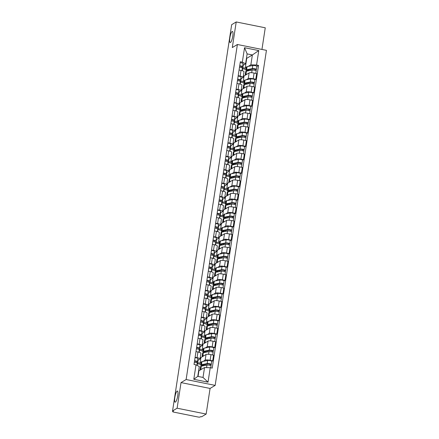 <?xml version="1.0" encoding="UTF-8"?>
<svg xmlns="http://www.w3.org/2000/svg" width="439" height="439" viewBox="0 0 439 439"><rect width="100%" height="100%" fill="white"/><g stroke="black" fill="none" stroke-linecap="round" stroke-linejoin="round"><path stroke-width="0.66" d="M230.48 42.49A5.674 1.284 101.4 0 1 230.201 42.556A5.674 1.284 101.4 0 1 229.948 37.304A5.674 1.284 101.4 0 1 232.16 31.487A5.674 1.284 101.4 0 1 232.44 31.427A5.674 1.284 101.4 0 1 232.686 36.678A5.674 1.284 101.4 0 1 230.48 42.49M175.446 402.108A5.674 1.284 101.4 0 1 175.172 402.168A5.674 1.284 101.4 0 1 174.92 396.916A5.674 1.284 101.4 0 1 177.131 391.105A5.674 1.284 101.4 0 1 177.411 391.039A5.674 1.284 101.4 0 1 177.658 396.291A5.674 1.284 101.4 0 1 175.446 402.108M261.951 49.442L265.26 27.8L236.215 21.95L231.666 24.683L172.56 410.942L177.109 408.21L206.154 414.059L210.078 388.444L215.17 385.382L266.44 50.348L237.389 44.498L186.125 379.532L181.027 382.594L177.109 408.21M206.154 414.059L201.611 416.792L200.76 416.622L200.052 417.05A1.772 0.351 -171.3 0 1 197.901 416.984L173.937 412.155A1.772 0.351 -171.3 0 1 172.642 411.612L172.736 410.981M236.215 21.95L232.297 47.566L237.389 44.498M172.785 410.986L172.703 411.541L173.41 411.113L172.56 410.942M203.12 361.379L205.172 360.15A4.083 0.807 8.7 0 1 210.116 360.298L212.701 360.82L213.568 355.151L210.983 354.63A4.083 0.807 -171.3 0 0 206.039 354.476L200.941 357.544L200.288 357.412M197.682 362.729L200.074 363.212L201.172 362.554M200.058 358.921L200.925 353.252A4.083 0.807 -171.3 0 0 197.94 352.001L197.073 357.675A4.083 0.807 8.7 0 1 200.058 358.921A4.083 0.807 8.7 0 1 199.921 359.091L197.967 360.265M197.073 357.675L195.114 357.28M200.886 364.425L197.528 363.744M211.735 361.401L212.701 360.82M197.94 352.001L195.981 351.606M205.172 347.973L207.219 346.739A4.083 0.807 8.7 0 1 212.169 346.892L214.753 347.414L215.62 341.74L213.036 341.218A4.083 0.807 -171.3 0 0 208.091 341.07L202.994 344.132L202.341 344M199.734 349.323L202.127 349.806L203.224 349.148M197.166 343.869L199.125 344.264A4.083 0.807 8.7 0 1 202.11 345.515A4.083 0.807 8.7 0 1 201.973 345.685L200.019 346.859M202.939 351.013L199.58 350.338M213.788 347.995L214.753 347.414M202.11 345.515L202.977 339.841A4.083 0.807 -171.3 0 0 199.992 338.595L198.033 338.2M207.224 334.562L209.271 333.333A4.083 0.807 8.7 0 1 214.221 333.486L216.8 334.002L217.673 328.334L215.088 327.812A4.083 0.807 -171.3 0 0 210.144 327.659L205.046 330.726L204.393 330.594M201.786 335.917L204.179 336.4L205.276 335.736M199.218 330.463L201.177 330.858A4.083 0.807 8.7 0 1 204.162 332.109A4.083 0.807 8.7 0 1 204.02 332.274L202.072 333.448M204.986 337.607L201.627 336.932M215.834 334.584L216.8 334.002M204.162 332.109L205.029 326.435A4.083 0.807 -171.3 0 0 202.044 325.184L200.085 324.789M209.277 321.156L211.324 319.927A4.083 0.807 8.7 0 1 216.273 320.075L218.852 320.596L219.725 314.922L217.14 314.406A4.083 0.807 -171.3 0 0 212.191 314.253L207.098 317.315L206.445 317.183M203.839 322.506L206.231 322.989L207.323 322.33M201.271 317.057L203.23 317.452A4.083 0.807 8.7 0 1 206.209 318.698A4.083 0.807 8.7 0 1 206.072 318.868L204.124 320.042M207.038 324.196L203.68 323.521M217.887 321.178L218.852 320.596M206.209 318.698L207.082 313.029A4.083 0.807 -171.3 0 0 204.097 311.778L202.138 311.383M211.329 307.75L213.376 306.515A4.083 0.807 8.7 0 1 218.326 306.669L220.905 307.19L221.772 301.516L219.193 300.995A4.083 0.807 -171.3 0 0 214.243 300.841L209.151 303.909L208.498 303.777M205.891 309.1L208.284 309.583L209.376 308.919M203.323 303.645L205.282 304.04A4.083 0.807 8.7 0 1 208.262 305.292A4.083 0.807 8.7 0 1 208.124 305.456L206.171 306.631M209.09 310.79L205.732 310.115M219.939 307.772L220.905 307.19M208.262 305.292L209.129 299.617A4.083 0.807 -171.3 0 0 206.149 298.366L204.19 297.977M213.381 294.339L215.428 293.109A4.083 0.807 8.7 0 1 220.373 293.257L222.957 293.779L223.824 288.11L221.245 287.589A4.083 0.807 -171.3 0 0 216.295 287.435L211.203 290.503L210.544 290.371M207.938 295.688L210.33 296.171L211.428 295.513M205.375 290.239L207.334 290.634A4.083 0.807 8.7 0 1 210.314 291.88A4.083 0.807 8.7 0 1 210.177 292.05L208.223 293.225M211.143 297.384L207.784 296.704M221.991 294.36L222.957 293.779M210.314 291.88L211.181 286.212A4.083 0.807 -171.3 0 0 208.201 284.96L206.242 284.565M215.434 280.933L217.481 279.698A4.083 0.807 8.7 0 1 222.425 279.852L225.009 280.373L225.876 274.699L223.297 274.177A4.083 0.807 -171.3 0 0 218.348 274.029L213.255 277.091L212.597 276.96M209.99 282.282L212.383 282.765L213.48 282.107M207.427 276.828L209.387 277.223A4.083 0.807 8.7 0 1 212.366 278.474A4.083 0.807 8.7 0 1 212.229 278.644L210.276 279.819M213.195 283.973L209.837 283.298M224.044 280.955L225.009 280.373M212.366 278.474L213.233 272.8A4.083 0.807 -171.3 0 0 210.254 271.554L208.295 271.159M217.481 267.521L219.533 266.292A4.083 0.807 8.7 0 1 224.477 266.446L227.062 266.961L227.929 261.293L225.344 260.771A4.083 0.807 -171.3 0 0 220.4 260.618L215.302 263.685L214.649 263.554M212.042 268.877L214.435 269.354L215.533 268.695M209.48 263.422L211.439 263.817A4.083 0.807 8.7 0 1 214.419 265.068A4.083 0.807 8.7 0 1 214.281 265.233L212.328 266.407M215.247 270.567L211.889 269.892M226.096 267.543L227.062 266.961M214.419 265.068L215.286 259.394A4.083 0.807 -171.3 0 0 212.306 258.143L210.347 257.748M219.533 254.115L221.585 252.88A4.083 0.807 8.7 0 1 226.529 253.034L229.114 253.555L229.981 247.881L227.397 247.36A4.083 0.807 -171.3 0 0 222.452 247.212L217.354 250.274L216.701 250.142M214.095 255.465L216.487 255.948L217.585 255.289M211.527 250.016L213.486 250.411A4.083 0.807 8.7 0 1 216.471 251.657A4.083 0.807 8.7 0 1 216.334 251.827L214.38 253.001M217.3 257.155L213.941 256.48M228.148 254.137L229.114 253.555M216.471 251.657L217.338 245.988A4.083 0.807 -171.3 0 0 214.358 244.737L212.399 244.342M221.585 240.709L223.638 239.474A4.083 0.807 8.7 0 1 228.582 239.628L231.166 240.149L232.033 234.475L229.449 233.954A4.083 0.807 -171.3 0 0 224.505 233.8L219.407 236.868L218.754 236.736M216.147 242.059L218.54 242.542L219.637 241.878M213.579 236.605L215.538 237A4.083 0.807 8.7 0 1 218.523 238.251A4.083 0.807 8.7 0 1 218.386 238.415L216.432 239.59M219.352 243.749L215.993 243.074M230.201 240.731L231.166 240.149M218.523 238.251L219.39 232.577A4.083 0.807 -171.3 0 0 216.411 231.326L214.451 230.936M223.638 227.298L225.684 226.069A4.083 0.807 8.7 0 1 230.634 226.217L233.219 226.738L234.086 221.064L231.501 220.548A4.083 0.807 -171.3 0 0 226.557 220.394L221.459 223.462L220.806 223.33M218.199 228.648L220.592 229.131L221.69 228.472M215.631 223.199L217.59 223.594A4.083 0.807 8.7 0 1 220.576 224.839A4.083 0.807 8.7 0 1 220.438 225.009L218.485 226.184M221.404 230.343L218.046 229.663M232.253 227.32L233.219 226.738M220.576 224.839L221.443 219.171A4.083 0.807 -171.3 0 0 218.457 217.92L216.498 217.524M225.69 213.892L227.737 212.657A4.083 0.807 8.7 0 1 232.686 212.811L235.271 213.332L236.138 207.658L233.553 207.137A4.083 0.807 -171.3 0 0 228.609 206.988L223.511 210.051L222.858 209.919M220.252 215.242L222.644 215.725L223.742 215.066M217.684 209.787L219.643 210.182A4.083 0.807 8.7 0 1 222.628 211.433A4.083 0.807 8.7 0 1 222.491 211.603L220.537 212.778M223.456 216.932L220.093 216.257M234.3 213.914L235.271 213.332M222.628 211.433L223.495 205.759A4.083 0.807 -171.3 0 0 220.51 204.514L218.551 204.119M227.742 200.48L229.789 199.251A4.083 0.807 8.7 0 1 234.739 199.405L237.318 199.921L238.19 194.252L235.606 193.731A4.083 0.807 -171.3 0 0 230.656 193.577L225.564 196.645L224.911 196.513M222.304 201.836L224.697 202.313L225.794 201.655M219.736 196.381L221.695 196.776A4.083 0.807 8.7 0 1 224.675 198.027A4.083 0.807 8.7 0 1 224.538 198.192L222.589 199.366M225.503 203.526L222.145 202.851M236.352 200.502L237.318 199.921M224.675 198.027L225.547 192.353A4.083 0.807 -171.3 0 0 222.562 191.102L220.603 190.707M229.795 187.074L231.841 185.84A4.083 0.807 8.7 0 1 236.791 185.993L239.37 186.515L240.237 180.841L237.658 180.319A4.083 0.807 -171.3 0 0 232.708 180.171L227.616 183.233L226.963 183.101M224.356 188.424L226.749 188.907L227.841 188.249M221.788 182.975L223.747 183.37A4.083 0.807 8.7 0 1 226.727 184.616A4.083 0.807 8.7 0 1 226.59 184.786L224.642 185.96M227.556 190.114L224.197 189.439M238.404 187.096L239.37 186.515M226.727 184.616L227.6 178.942A4.083 0.807 -171.3 0 0 224.614 177.696L222.655 177.301M231.847 173.668L233.894 172.434A4.083 0.807 8.7 0 1 238.838 172.587L241.423 173.109L242.29 167.435L239.71 166.913A4.083 0.807 -171.3 0 0 234.761 166.76L229.668 169.827L229.01 169.695M226.403 175.018L228.796 175.501L229.893 174.837M223.841 169.564L225.8 169.959A4.083 0.807 8.7 0 1 228.779 171.21A4.083 0.807 8.7 0 1 228.642 171.375L226.689 172.549M229.608 176.708L226.25 176.034M240.457 173.69L241.423 173.109M228.779 171.21L229.646 165.536A4.083 0.807 -171.3 0 0 226.667 164.285L224.708 163.89M233.899 160.257L235.946 159.028A4.083 0.807 8.7 0 1 240.89 159.176L243.475 159.697L244.342 154.023L241.763 153.507A4.083 0.807 -171.3 0 0 236.813 153.354L231.721 156.421L231.062 156.289M228.456 161.607L230.848 162.09L231.946 161.431M225.893 156.158L227.852 156.553A4.083 0.807 8.7 0 1 230.832 157.799A4.083 0.807 8.7 0 1 230.694 157.969L228.741 159.143M231.66 163.303L228.302 162.622M242.509 160.279L243.475 159.697M230.832 157.799L231.699 152.13A4.083 0.807 -171.3 0 0 228.719 150.879L226.76 150.484M235.952 146.851L237.998 145.616A4.083 0.807 8.7 0 1 242.943 145.77L245.527 146.291L246.394 140.617L243.81 140.096A4.083 0.807 -171.3 0 0 238.865 139.948L233.767 143.01L233.114 142.878M230.508 148.201L232.9 148.684L233.998 148.025M227.945 142.746L229.904 143.141A4.083 0.807 8.7 0 1 232.884 144.393A4.083 0.807 8.7 0 1 232.747 144.563L230.793 145.737M233.713 149.891L230.354 149.216M244.561 146.873L245.527 146.291M232.884 144.393L233.751 138.719A4.083 0.807 -171.3 0 0 230.771 137.473L228.812 137.078M237.998 133.44L240.051 132.21A4.083 0.807 8.7 0 1 244.995 132.364L247.58 132.88L248.447 127.211L245.862 126.69A4.083 0.807 -171.3 0 0 240.918 126.536L235.82 129.604L235.167 129.472M232.56 134.795L234.953 135.272L236.05 134.614M229.992 129.34L231.951 129.735A4.083 0.807 8.7 0 1 234.936 130.987A4.083 0.807 8.7 0 1 234.799 131.151L232.846 132.326M235.765 136.485L232.407 135.81M246.614 133.461L247.58 132.88M234.936 130.987L235.803 125.313A4.083 0.807 -171.3 0 0 232.824 124.061L230.865 123.666M240.051 120.034L242.103 118.799A4.083 0.807 8.7 0 1 247.047 118.953L249.632 119.474L250.499 113.8L247.914 113.278A4.083 0.807 -171.3 0 0 242.97 113.13L237.872 116.192L237.219 116.061M234.613 121.383L237.005 121.866L238.103 121.208M232.044 115.934L234.003 116.33A4.083 0.807 8.7 0 1 236.989 117.575A4.083 0.807 8.7 0 1 236.851 117.745L234.898 118.92M237.817 123.074L234.459 122.399M248.666 120.056L249.632 119.474M236.989 117.575L237.856 111.901A4.083 0.807 -171.3 0 0 234.876 110.655L232.917 110.26M242.103 106.628L244.155 105.393A4.083 0.807 8.7 0 1 249.1 105.547L251.684 106.068L252.551 100.394L249.967 99.872A4.083 0.807 -171.3 0 0 245.022 99.719L239.924 102.786L239.271 102.655M236.665 107.978L239.057 108.46L240.155 107.796M234.097 102.523L236.056 102.918A4.083 0.807 8.7 0 1 239.041 104.169A4.083 0.807 8.7 0 1 238.904 104.334L236.95 105.508M239.87 109.668L236.511 108.993M250.718 106.65L251.684 106.068M239.041 104.169L239.908 98.495A4.083 0.807 -171.3 0 0 236.923 97.244L234.964 96.849M244.155 93.216L246.202 91.987A4.083 0.807 8.7 0 1 251.152 92.135L253.737 92.656L254.604 86.982L252.019 86.467A4.083 0.807 -171.3 0 0 247.075 86.313L241.977 89.38L241.324 89.243M238.717 94.566L241.11 95.049L242.207 94.39M236.149 89.117L238.108 89.512A4.083 0.807 8.7 0 1 241.093 90.758A4.083 0.807 8.7 0 1 240.956 90.928L239.003 92.102M241.922 96.262L238.564 95.581M252.771 93.238L253.737 92.656M241.093 90.758L241.96 85.089A4.083 0.807 -171.3 0 0 238.975 83.838L237.016 83.443M246.208 79.81L248.254 78.576A4.083 0.807 8.7 0 1 253.204 78.729L255.783 79.25L256.656 73.576L254.071 73.055A4.083 0.807 -171.3 0 0 249.122 72.907L244.029 75.969L243.376 75.837M240.77 81.16L243.162 81.643L244.26 80.985M238.201 75.706L240.16 76.101A4.083 0.807 8.7 0 1 243.14 77.352A4.083 0.807 8.7 0 1 243.003 77.522L241.055 78.696M243.969 82.85L240.61 82.175M254.818 79.832L255.783 79.25M243.14 77.352L244.013 71.678A4.083 0.807 -171.3 0 0 241.027 70.432L239.068 70.037M243.162 81.643L244.029 75.969M241.11 95.049L241.977 89.38M239.057 108.46L239.924 102.786M237.005 121.866L237.872 116.192M234.953 135.272L235.82 129.604M232.9 148.684L233.767 143.01M230.848 162.09L231.721 156.421M228.796 175.501L229.668 169.827M226.749 188.907L227.616 183.233M224.697 202.313L225.564 196.645M222.644 215.725L223.511 210.051M220.592 229.131L221.459 223.462M218.54 242.542L219.407 236.868M216.487 255.948L217.354 250.274M214.435 269.354L215.302 263.685M212.383 282.765L213.255 277.091M210.33 296.171L211.203 290.503M208.284 309.583L209.151 303.909M206.231 322.989L207.098 317.315M204.179 336.4L205.046 330.726M202.127 349.806L202.994 344.132M200.074 363.212L200.941 357.544M204.536 367.553L210.232 367.728L208.026 382.171L193.797 379.301L196.008 364.864L199.284 366.499L197.769 376.382L203.021 377.436L204.536 367.553L198.609 370.895M198.049 376.437L198.889 370.95M242.822 67.754L245.214 68.232L246.723 58.349L252.37 54.957L247.119 53.898L245.604 63.781L242.328 62.151L240.336 61.745L194.016 364.463L196.008 364.864M242.328 62.151L244.539 47.708L258.763 50.573L256.557 65.016L250.856 64.84L252.37 54.957L258.763 50.573M210.232 367.728L212.224 368.129L258.544 65.416L256.557 65.016M215.17 385.382L186.125 379.532M210.078 388.444L181.027 382.594M246.723 58.349L246.444 58.294M245.214 68.232L246.306 67.573M248.26 66.399L250.856 64.84M245.604 63.781L243.107 65.285M256.87 66.421L258.544 65.416M246.021 69.444L242.663 68.769M208.026 382.171L203.021 377.436M193.797 379.301L197.769 376.382M247.119 53.898L244.539 47.708M196.343 362.592L196.326 361.451L194.537 361.039A4.17 0.823 8.7 0 0 195.092 361.061M197.259 364.183A5.323 1.054 -171.3 0 0 197.501 363.931A5.323 1.054 -171.3 0 0 197.501 363.898L197.468 361.621A2.217 0.439 -171.3 0 0 194.581 360.776M197.962 360.869A5.323 1.054 -171.3 0 0 197.973 360.836A5.323 1.054 -171.3 0 0 197.973 360.803L197.945 358.526A2.217 0.439 -171.3 0 0 195.053 357.681M197.265 365.424A5.323 1.054 -171.3 0 0 197.276 365.391A5.323 1.054 -171.3 0 0 197.276 365.358L197.248 363.08A2.217 0.439 -171.3 0 0 194.356 362.235M200.354 370.066A5.323 1.054 8.7 0 1 200.085 369.654L200.557 366.565A5.323 1.054 8.7 0 1 201.276 366.164L206.967 365.039A2.217 0.439 8.7 0 1 209.463 365.204A2.217 0.439 8.7 0 1 211.049 365.874L210.747 367.833M200.085 369.654A5.323 1.054 8.7 0 1 200.804 369.259L202.143 368.99M202.664 365.89A4.17 0.823 8.7 0 1 201.918 365.275A4.17 0.823 8.7 0 1 202.483 364.963L208.174 363.838L210.133 364.238L209.941 365.314M204.832 365.462L205.183 364.43M202.884 364.886L202.73 365.874M202.533 365.917L201.808 365.917A5.323 1.054 8.7 0 1 200.782 365.1A5.323 1.054 8.7 0 1 201.501 364.705L207.186 363.574A2.217 0.439 8.7 0 1 209.688 363.744A2.217 0.439 8.7 0 1 211.274 364.414A2.217 0.439 8.7 0 1 211.197 364.507L211.005 365.764M200.782 365.1L201.254 362.005A5.323 1.054 8.7 0 1 201.973 361.61L207.663 360.485A2.217 0.439 8.7 0 1 210.16 360.649A2.217 0.439 8.7 0 1 211.746 361.319L211.274 364.414M202.823 365.275L204.278 365.566M210.111 364.189L211.197 364.507M198.395 349.181L198.379 348.045L196.59 347.628A4.17 0.823 8.7 0 0 197.144 347.655M199.311 350.772A5.323 1.054 -171.3 0 0 199.547 350.525A5.323 1.054 -171.3 0 0 199.553 350.487L199.52 348.209A2.217 0.439 -171.3 0 0 196.634 347.37M200.014 347.463A5.323 1.054 -171.3 0 0 200.025 347.43A5.323 1.054 -171.3 0 0 200.025 347.392L199.992 345.114A2.217 0.439 -171.3 0 0 197.106 344.275M199.317 352.018A5.323 1.054 -171.3 0 0 199.328 351.985A5.323 1.054 -171.3 0 0 199.328 351.952L199.295 349.674A2.217 0.439 -171.3 0 0 196.409 348.829M200.447 335.775L200.431 334.633L198.642 334.222M199.196 334.244A4.17 0.823 8.7 0 1 198.642 334.233M201.364 337.366A5.323 1.054 -171.3 0 0 201.6 337.114A5.323 1.054 -171.3 0 0 201.605 337.081L201.572 334.803A2.217 0.439 -171.3 0 0 198.686 333.958M202.066 334.057A5.323 1.054 -171.3 0 0 202.077 334.019A5.323 1.054 -171.3 0 0 202.077 333.986L202.044 331.708A2.217 0.439 -171.3 0 0 199.158 330.863M201.369 338.612A5.323 1.054 -171.3 0 0 201.38 338.579A5.323 1.054 -171.3 0 0 201.38 338.54L201.347 336.263A2.217 0.439 -171.3 0 0 198.461 335.418M202.406 356.66A5.323 1.054 8.7 0 1 202.138 356.248L202.609 353.154A5.323 1.054 8.7 0 1 203.328 352.753L209.019 351.628A2.217 0.439 8.7 0 1 211.516 351.793A2.217 0.439 8.7 0 1 213.102 352.468L212.717 354.975M202.138 356.248A5.323 1.054 8.7 0 1 202.856 355.848L204.195 355.585M204.717 352.479A4.17 0.823 8.7 0 1 203.97 351.869A4.17 0.823 8.7 0 1 204.536 351.557L210.226 350.432L212.185 350.832L211.993 351.902M206.884 352.051L207.235 351.019M204.936 351.474L204.783 352.468M204.585 352.506L203.861 352.506A5.323 1.054 8.7 0 1 202.834 351.694A5.323 1.054 8.7 0 1 203.553 351.293L209.238 350.168A2.217 0.439 8.7 0 1 211.741 350.333A2.217 0.439 8.7 0 1 213.327 351.008A2.217 0.439 8.7 0 1 213.25 351.096L213.058 352.358M202.834 351.694L203.306 348.599A5.323 1.054 8.7 0 1 204.025 348.198L209.716 347.073A2.217 0.439 8.7 0 1 212.213 347.238A2.217 0.439 8.7 0 1 213.798 347.913L213.327 351.008M204.876 351.869L206.33 352.16M212.163 350.777L213.25 351.096M204.459 343.254A5.323 1.054 8.7 0 1 204.19 342.843L204.662 339.748A5.323 1.054 8.7 0 1 205.381 339.347L211.066 338.222A2.217 0.439 8.7 0 1 213.568 338.387A2.217 0.439 8.7 0 1 215.154 339.056L214.77 341.569M204.19 342.843A5.323 1.054 8.7 0 1 204.909 342.442L206.248 342.179M206.769 339.073A4.17 0.823 8.7 0 1 206.023 338.458A4.17 0.823 8.7 0 1 206.588 338.145L212.278 337.02L214.237 337.421L214.04 338.496M208.937 338.645L209.288 337.613M206.988 338.068L206.835 339.062M206.637 339.1L205.913 339.1A5.323 1.054 8.7 0 1 204.887 338.288A5.323 1.054 8.7 0 1 205.606 337.887L211.291 336.762A2.217 0.439 8.7 0 1 213.788 336.927A2.217 0.439 8.7 0 1 215.373 337.596A2.217 0.439 8.7 0 1 215.302 337.69L215.11 338.952M204.887 338.288L205.359 335.193A5.323 1.054 8.7 0 1 206.078 334.792L211.763 333.667A2.217 0.439 8.7 0 1 214.265 333.832A2.217 0.439 8.7 0 1 215.851 334.502L215.373 337.596M206.928 338.458L208.382 338.754M214.216 337.371L215.302 337.69M202.5 322.369L202.483 321.227L200.694 320.816A4.17 0.823 8.7 0 0 201.249 320.838M203.416 323.955A5.323 1.054 -171.3 0 0 203.652 323.708A5.323 1.054 -171.3 0 0 203.658 323.675L203.625 321.392A2.217 0.439 -171.3 0 0 200.733 320.552M204.119 320.646A5.323 1.054 -171.3 0 0 204.124 320.613A5.323 1.054 -171.3 0 0 204.13 320.58L204.097 318.302A2.217 0.439 -171.3 0 0 201.21 317.457M203.422 325.2A5.323 1.054 -171.3 0 0 203.427 325.167A5.323 1.054 -171.3 0 0 203.433 325.134L203.4 322.857A2.217 0.439 -171.3 0 0 200.513 322.012M204.552 308.957L204.536 307.821L202.747 307.404A4.17 0.823 8.7 0 0 203.295 307.426M205.468 310.549A5.323 1.054 -171.3 0 0 205.704 310.296A5.323 1.054 -171.3 0 0 205.71 310.263L205.677 307.986A2.217 0.439 -171.3 0 0 202.785 307.141M206.171 307.24A5.323 1.054 -171.3 0 0 206.176 307.207A5.323 1.054 -171.3 0 0 206.182 307.168L206.149 304.891A2.217 0.439 -171.3 0 0 203.262 304.051M205.474 311.794A5.323 1.054 -171.3 0 0 205.479 311.761A5.323 1.054 -171.3 0 0 205.485 311.723L205.452 309.446A2.217 0.439 -171.3 0 0 202.566 308.606M206.604 295.551L206.588 294.41L204.799 293.998A4.17 0.823 8.7 0 0 205.348 294.02M207.521 297.143A5.323 1.054 -171.3 0 0 207.757 296.89A5.323 1.054 -171.3 0 0 207.757 296.857L207.729 294.58A2.217 0.439 -171.3 0 0 204.837 293.735M208.223 293.828A5.323 1.054 -171.3 0 0 208.229 293.795A5.323 1.054 -171.3 0 0 208.234 293.762L208.201 291.485A2.217 0.439 -171.3 0 0 205.315 290.64M207.526 298.383A5.323 1.054 -171.3 0 0 207.532 298.35A5.323 1.054 -171.3 0 0 207.537 298.317L207.504 296.04A2.217 0.439 -171.3 0 0 204.618 295.195M206.511 329.843A5.323 1.054 8.7 0 1 206.237 329.431L206.714 326.336A5.323 1.054 8.7 0 1 207.433 325.941L213.118 324.811A2.217 0.439 8.7 0 1 215.62 324.981A2.217 0.439 8.7 0 1 217.206 325.65L216.822 328.158M206.237 329.431A5.323 1.054 8.7 0 1 206.956 329.03L208.3 328.767M208.821 325.661A4.17 0.823 8.7 0 1 208.075 325.052A4.17 0.823 8.7 0 1 208.64 324.739L214.325 323.614L216.29 324.015L216.092 325.09M210.989 325.233L211.34 324.201M209.041 324.657L208.887 325.65M208.69 325.689L207.965 325.694A5.323 1.054 8.7 0 1 206.934 324.876A5.323 1.054 8.7 0 1 207.658 324.476L213.343 323.351A2.217 0.439 8.7 0 1 215.84 323.516A2.217 0.439 8.7 0 1 217.426 324.191A2.217 0.439 8.7 0 1 217.354 324.278L217.162 325.54M206.934 324.876L207.411 321.782A5.323 1.054 8.7 0 1 208.13 321.381L213.815 320.256A2.217 0.439 8.7 0 1 216.317 320.421A2.217 0.439 8.7 0 1 217.903 321.096L217.426 324.191M208.98 325.052L210.435 325.343M216.268 323.96L217.354 324.278M208.563 316.437A5.323 1.054 8.7 0 1 208.289 316.025L208.766 312.93A5.323 1.054 8.7 0 1 209.485 312.53L215.17 311.405A2.217 0.439 8.7 0 1 217.673 311.569A2.217 0.439 8.7 0 1 219.259 312.244L218.874 314.752M208.289 316.025A5.323 1.054 8.7 0 1 209.008 315.625L210.352 315.361M210.874 312.255A4.17 0.823 8.7 0 1 210.127 311.641A4.17 0.823 8.7 0 1 210.693 311.328L216.378 310.203L218.342 310.609L218.145 311.679M213.041 311.827L213.392 310.796M211.093 311.251L210.939 312.244M210.742 312.283L210.018 312.283A5.323 1.054 8.7 0 1 208.986 311.471A5.323 1.054 8.7 0 1 209.705 311.07L215.395 309.945A2.217 0.439 8.7 0 1 217.892 310.11A2.217 0.439 8.7 0 1 219.478 310.779A2.217 0.439 8.7 0 1 219.407 310.872L219.209 312.134M208.986 311.471L209.463 308.376A5.323 1.054 8.7 0 1 210.182 307.975L215.867 306.85A2.217 0.439 8.7 0 1 218.37 307.015A2.217 0.439 8.7 0 1 219.955 307.684L219.478 310.779M211.033 311.641L212.487 311.937M218.32 310.554L219.407 310.872M210.616 303.025A5.323 1.054 8.7 0 1 210.341 302.614L210.819 299.524A5.323 1.054 8.7 0 1 211.538 299.124L217.223 297.999A2.217 0.439 8.7 0 1 219.719 298.163A2.217 0.439 8.7 0 1 221.305 298.833L220.921 301.346M210.341 302.614A5.323 1.054 8.7 0 1 211.06 302.219L212.405 301.95M212.926 298.849A4.17 0.823 8.7 0 1 212.18 298.235A4.17 0.823 8.7 0 1 212.745 297.922L218.43 296.797L220.389 297.198L220.197 298.273M215.094 298.416L215.445 297.39M213.14 297.845L212.992 298.833M212.789 298.871L212.07 298.877A5.323 1.054 8.7 0 1 211.038 298.059A5.323 1.054 8.7 0 1 211.757 297.664L217.448 296.534A2.217 0.439 8.7 0 1 219.944 296.704A2.217 0.439 8.7 0 1 221.53 297.373A2.217 0.439 8.7 0 1 221.459 297.466L221.261 298.723M211.038 298.059L211.516 294.964A5.323 1.054 8.7 0 1 212.235 294.569L217.92 293.444A2.217 0.439 8.7 0 1 220.416 293.609A2.217 0.439 8.7 0 1 222.002 294.278L221.53 297.373M213.085 298.235L214.539 298.525M220.373 297.148L221.459 297.466M208.657 282.14L208.64 281.004L206.851 280.587M207.4 280.614A4.17 0.823 8.7 0 1 206.851 280.598M209.573 283.731A5.323 1.054 -171.3 0 0 209.809 283.484A5.323 1.054 -171.3 0 0 209.809 283.446L209.782 281.169A2.217 0.439 -171.3 0 0 206.89 280.329M210.276 280.422A5.323 1.054 -171.3 0 0 210.281 280.389A5.323 1.054 -171.3 0 0 210.286 280.351L210.254 278.074A2.217 0.439 -171.3 0 0 207.362 277.234M209.579 284.977A5.323 1.054 -171.3 0 0 209.584 284.944A5.323 1.054 -171.3 0 0 209.59 284.911L209.557 282.634A2.217 0.439 -171.3 0 0 206.665 281.789M212.668 289.619A5.323 1.054 8.7 0 1 212.394 289.208L212.866 286.113A5.323 1.054 8.7 0 1 213.584 285.712L219.275 284.587A2.217 0.439 8.7 0 1 221.772 284.752A2.217 0.439 8.7 0 1 223.358 285.427L222.974 287.935M212.394 289.208A5.323 1.054 8.7 0 1 213.113 288.807L214.451 288.544M214.978 285.438A4.17 0.823 8.7 0 1 214.232 284.829A4.17 0.823 8.7 0 1 214.797 284.516L220.482 283.391L222.441 283.792L222.249 284.862M217.146 285.01L217.497 283.978M215.192 284.434L215.044 285.427M214.841 285.465L214.122 285.465A5.323 1.054 8.7 0 1 213.091 284.653A5.323 1.054 8.7 0 1 213.809 284.252L219.5 283.128A2.217 0.439 8.7 0 1 221.997 283.292A2.217 0.439 8.7 0 1 223.583 283.967A2.217 0.439 8.7 0 1 223.506 284.055L223.314 285.317M213.091 284.653L213.563 281.558A5.323 1.054 8.7 0 1 214.281 281.158L219.972 280.033A2.217 0.439 8.7 0 1 222.469 280.197A2.217 0.439 8.7 0 1 224.055 280.872L223.583 283.967M215.132 284.829L216.592 285.12M222.419 283.737L223.506 284.055M210.709 268.734L210.693 267.592L208.904 267.181A4.17 0.823 8.7 0 0 209.452 267.203M211.625 270.325A5.323 1.054 -171.3 0 0 211.861 270.073A5.323 1.054 -171.3 0 0 211.861 270.04L211.834 267.763A2.217 0.439 -171.3 0 0 208.942 266.917M212.328 267.016A5.323 1.054 -171.3 0 0 212.333 266.978A5.323 1.054 -171.3 0 0 212.333 266.945L212.306 264.668A2.217 0.439 -171.3 0 0 209.414 263.823M211.631 271.571A5.323 1.054 -171.3 0 0 211.636 271.532A5.323 1.054 -171.3 0 0 211.636 271.5L211.609 269.222A2.217 0.439 -171.3 0 0 208.717 268.377M214.72 276.208A5.323 1.054 8.7 0 1 214.446 275.802L214.918 272.707A5.323 1.054 8.7 0 1 215.637 272.306L221.327 271.181A2.217 0.439 8.7 0 1 223.824 271.346A2.217 0.439 8.7 0 1 225.41 272.015L225.026 274.529M214.446 275.802A5.323 1.054 8.7 0 1 215.165 275.401L216.504 275.132M217.025 272.032A4.17 0.823 8.7 0 1 216.284 271.417A4.17 0.823 8.7 0 1 216.844 271.104L222.535 269.98L224.494 270.38L224.302 271.456M219.198 271.604L219.549 270.572M217.245 271.028L217.096 272.015M216.893 272.059L216.169 272.059A5.323 1.054 8.7 0 1 215.143 271.242A5.323 1.054 8.7 0 1 215.862 270.847L221.552 269.722A2.217 0.439 8.7 0 1 224.049 269.886A2.217 0.439 8.7 0 1 225.635 270.556A2.217 0.439 8.7 0 1 225.558 270.649L225.366 271.911M215.143 271.242L215.615 268.152A5.323 1.054 8.7 0 1 216.334 267.752L222.024 266.627A2.217 0.439 8.7 0 1 224.521 266.791A2.217 0.439 8.7 0 1 226.107 267.461L225.635 270.556M217.184 271.417L218.644 271.714M224.472 270.331L225.558 270.649M212.756 255.328L212.745 254.186L210.956 253.775M211.505 253.797A4.17 0.823 8.7 0 1 210.95 253.78M213.672 256.914A5.323 1.054 -171.3 0 0 213.914 256.667A5.323 1.054 -171.3 0 0 213.914 256.634L213.881 254.351A2.217 0.439 -171.3 0 0 210.994 253.512M214.375 253.605A5.323 1.054 -171.3 0 0 214.386 253.572A5.323 1.054 -171.3 0 0 214.386 253.539L214.358 251.262A2.217 0.439 -171.3 0 0 211.466 250.417M213.678 258.159A5.323 1.054 -171.3 0 0 213.689 258.127A5.323 1.054 -171.3 0 0 213.689 258.094L213.661 255.816A2.217 0.439 -171.3 0 0 210.769 254.971M216.767 262.802A5.323 1.054 8.7 0 1 216.498 262.39L216.97 259.295A5.323 1.054 8.7 0 1 217.689 258.9L223.38 257.77A2.217 0.439 8.7 0 1 225.876 257.94A2.217 0.439 8.7 0 1 227.462 258.609L227.078 261.117M216.498 262.39A5.323 1.054 8.7 0 1 217.217 261.99L218.556 261.726M219.077 258.62A4.17 0.823 8.7 0 1 218.337 258.011A4.17 0.823 8.7 0 1 218.896 257.698L224.587 256.574L226.546 256.974L226.354 258.05M221.251 258.192L221.596 257.161M219.297 257.616L219.143 258.609M218.946 258.648L218.221 258.653A5.323 1.054 8.7 0 1 217.195 257.836A5.323 1.054 8.7 0 1 217.914 257.435L223.605 256.31A2.217 0.439 8.7 0 1 226.101 256.475A2.217 0.439 8.7 0 1 227.687 257.15A2.217 0.439 8.7 0 1 227.611 257.238L227.418 258.5M217.195 257.836L217.667 254.741A5.323 1.054 8.7 0 1 218.386 254.34L224.077 253.215A2.217 0.439 8.7 0 1 226.573 253.38A2.217 0.439 8.7 0 1 228.159 254.055L227.687 257.15M219.237 258.011L220.696 258.302M226.524 256.919L227.611 257.238M214.808 241.916L214.797 240.781L213.008 240.363M213.557 240.385A4.17 0.823 8.7 0 1 213.003 240.374M215.725 243.508A5.323 1.054 -171.3 0 0 215.966 243.255A5.323 1.054 -171.3 0 0 215.966 243.222L215.933 240.945A2.217 0.439 -171.3 0 0 213.047 240.1M216.427 240.199A5.323 1.054 -171.3 0 0 216.438 240.166A5.323 1.054 -171.3 0 0 216.438 240.128L216.411 237.85A2.217 0.439 -171.3 0 0 213.519 237.011M215.73 244.753A5.323 1.054 -171.3 0 0 215.741 244.721A5.323 1.054 -171.3 0 0 215.741 244.682L215.714 242.405A2.217 0.439 -171.3 0 0 212.822 241.565M218.82 249.396A5.323 1.054 8.7 0 1 218.551 248.984L219.023 245.889A5.323 1.054 8.7 0 1 219.741 245.489L225.432 244.364A2.217 0.439 8.7 0 1 227.929 244.528A2.217 0.439 8.7 0 1 229.515 245.203L229.131 247.711M218.551 248.984A5.323 1.054 8.7 0 1 219.27 248.584L220.608 248.32M221.13 245.214A4.17 0.823 8.7 0 1 220.389 244.6A4.17 0.823 8.7 0 1 220.949 244.287L226.639 243.162L228.598 243.568L228.406 244.638M223.297 244.786L223.649 243.755M221.349 244.21L221.196 245.203M220.998 245.242L220.274 245.242A5.323 1.054 8.7 0 1 219.248 244.43A5.323 1.054 8.7 0 1 219.966 244.029L225.651 242.904A2.217 0.439 8.7 0 1 228.154 243.069A2.217 0.439 8.7 0 1 229.74 243.738A2.217 0.439 8.7 0 1 229.663 243.832L229.471 245.094M219.248 244.43L219.719 241.335A5.323 1.054 8.7 0 1 220.438 240.934L226.129 239.809A2.217 0.439 8.7 0 1 228.626 239.974A2.217 0.439 8.7 0 1 230.212 240.643L229.74 243.738M221.289 244.6L222.743 244.896M228.576 243.513L229.663 243.832M216.861 228.51L216.844 227.369L215.055 226.958A4.17 0.823 8.7 0 0 215.609 226.979M217.777 230.102A5.323 1.054 -171.3 0 0 218.013 229.849A5.323 1.054 -171.3 0 0 218.018 229.816L217.985 227.539A2.217 0.439 -171.3 0 0 215.099 226.694M218.479 226.787A5.323 1.054 -171.3 0 0 218.49 226.754A5.323 1.054 -171.3 0 0 218.49 226.722L218.457 224.444A2.217 0.439 -171.3 0 0 215.571 223.599M217.782 231.342A5.323 1.054 -171.3 0 0 217.793 231.309A5.323 1.054 -171.3 0 0 217.793 231.276L217.76 228.999A2.217 0.439 -171.3 0 0 214.874 228.154M220.872 235.984A5.323 1.054 8.7 0 1 220.603 235.573L221.075 232.483A5.323 1.054 8.7 0 1 221.794 232.083L227.484 230.958A2.217 0.439 8.7 0 1 229.981 231.123A2.217 0.439 8.7 0 1 231.567 231.792L231.183 234.305M220.603 235.573A5.323 1.054 8.7 0 1 221.322 235.178L222.661 234.909M223.182 231.808A4.17 0.823 8.7 0 1 222.436 231.194A4.17 0.823 8.7 0 1 223.001 230.881L228.692 229.756L230.651 230.157L230.459 231.232M225.35 231.375L225.701 230.349M223.402 230.804L223.248 231.792M223.05 231.83L222.326 231.836A5.323 1.054 8.7 0 1 221.3 231.018A5.323 1.054 8.7 0 1 222.019 230.623L227.704 229.493A2.217 0.439 8.7 0 1 230.206 229.657A2.217 0.439 8.7 0 1 231.792 230.332A2.217 0.439 8.7 0 1 231.715 230.426L231.523 231.682M221.3 231.018L221.772 227.923A5.323 1.054 8.7 0 1 222.491 227.528L228.181 226.403A2.217 0.439 8.7 0 1 230.678 226.568A2.217 0.439 8.7 0 1 232.264 227.237L231.792 230.332M223.341 231.194L224.795 231.485M230.629 230.107L231.715 230.426M218.913 215.099L218.896 213.963L217.107 213.546A4.17 0.823 8.7 0 0 217.662 213.573M219.829 216.69A5.323 1.054 -171.3 0 0 220.065 216.443A5.323 1.054 -171.3 0 0 220.071 216.405L220.038 214.128A2.217 0.439 -171.3 0 0 217.151 213.288M220.532 213.381A5.323 1.054 -171.3 0 0 220.543 213.349A5.323 1.054 -171.3 0 0 220.543 213.31L220.51 211.033A2.217 0.439 -171.3 0 0 217.623 210.193M219.835 217.936A5.323 1.054 -171.3 0 0 219.846 217.903A5.323 1.054 -171.3 0 0 219.846 217.87L219.813 215.593A2.217 0.439 -171.3 0 0 216.926 214.748M222.924 222.578A5.323 1.054 8.7 0 1 222.655 222.167L223.127 219.072A5.323 1.054 8.7 0 1 223.846 218.671L229.531 217.546A2.217 0.439 8.7 0 1 232.033 217.711A2.217 0.439 8.7 0 1 233.619 218.386L233.235 220.894M222.655 222.167A5.323 1.054 8.7 0 1 223.374 221.766L224.713 221.503M225.234 218.397A4.17 0.823 8.7 0 1 224.488 217.788A4.17 0.823 8.7 0 1 225.053 217.475L230.744 216.35L232.703 216.751L232.511 217.821M227.402 217.969L227.753 216.937M225.454 217.393L225.3 218.386M225.103 218.424L224.378 218.424A5.323 1.054 8.7 0 1 223.352 217.612A5.323 1.054 8.7 0 1 224.071 217.212L229.756 216.087A2.217 0.439 8.7 0 1 232.258 216.251A2.217 0.439 8.7 0 1 233.844 216.926A2.217 0.439 8.7 0 1 233.767 217.014L233.575 218.276M223.352 217.612L223.824 214.517A5.323 1.054 8.7 0 1 224.543 214.117L230.234 212.992A2.217 0.439 8.7 0 1 232.73 213.156A2.217 0.439 8.7 0 1 234.316 213.831L233.844 216.926M225.394 217.788L226.848 218.079M232.681 216.696L233.767 217.014M220.965 201.693L220.949 200.552L219.16 200.14M219.714 200.162A4.17 0.823 8.7 0 1 219.16 200.151M221.882 203.284A5.323 1.054 -171.3 0 0 222.118 203.032A5.323 1.054 -171.3 0 0 222.123 202.999L222.09 200.722A2.217 0.439 -171.3 0 0 219.204 199.877M222.584 199.975A5.323 1.054 -171.3 0 0 222.595 199.937A5.323 1.054 -171.3 0 0 222.595 199.904L222.562 197.627A2.217 0.439 -171.3 0 0 219.676 196.782M221.887 204.53A5.323 1.054 -171.3 0 0 221.893 204.492A5.323 1.054 -171.3 0 0 221.898 204.459L221.865 202.181A2.217 0.439 -171.3 0 0 218.979 201.336M224.977 209.167A5.323 1.054 8.7 0 1 224.702 208.761L225.18 205.666A5.323 1.054 8.7 0 1 225.898 205.265L231.583 204.14A2.217 0.439 8.7 0 1 234.086 204.305A2.217 0.439 8.7 0 1 235.672 204.975L235.288 207.488M224.702 208.761A5.323 1.054 8.7 0 1 225.426 208.36L226.765 208.091M227.287 204.991A4.17 0.823 8.7 0 1 226.54 204.376A4.17 0.823 8.7 0 1 227.106 204.064L232.791 202.939L234.755 203.339L234.558 204.415M229.454 204.563L229.806 203.531M227.506 203.987L227.353 204.975M227.155 205.018L226.431 205.018A5.323 1.054 8.7 0 1 225.405 204.201A5.323 1.054 8.7 0 1 226.123 203.806L231.808 202.681A2.217 0.439 8.7 0 1 234.305 202.845A2.217 0.439 8.7 0 1 235.891 203.515A2.217 0.439 8.7 0 1 235.82 203.608L235.628 204.87M225.405 204.201L225.876 201.111A5.323 1.054 8.7 0 1 226.595 200.711L232.28 199.586A2.217 0.439 8.7 0 1 234.783 199.75A2.217 0.439 8.7 0 1 236.369 200.42L235.891 203.515M227.446 204.376L228.9 204.673M234.733 203.29L235.82 203.608M223.017 188.287L223.001 187.146L221.212 186.734A4.17 0.823 8.7 0 0 221.761 186.756M223.934 189.873A5.323 1.054 -171.3 0 0 224.17 189.626A5.323 1.054 -171.3 0 0 224.175 189.588L224.142 187.31A2.217 0.439 -171.3 0 0 221.251 186.471M224.636 186.564A5.323 1.054 -171.3 0 0 224.642 186.531A5.323 1.054 -171.3 0 0 224.647 186.498L224.614 184.221A2.217 0.439 -171.3 0 0 221.728 183.376M223.939 191.119A5.323 1.054 -171.3 0 0 223.945 191.086A5.323 1.054 -171.3 0 0 223.95 191.053L223.917 188.775A2.217 0.439 -171.3 0 0 221.031 187.93M227.029 195.761A5.323 1.054 8.7 0 1 226.754 195.35L227.232 192.255A5.323 1.054 8.7 0 1 227.951 191.859L233.636 190.729A2.217 0.439 8.7 0 1 236.138 190.899A2.217 0.439 8.7 0 1 237.724 191.569L237.34 194.076M226.754 195.35A5.323 1.054 8.7 0 1 227.473 194.949L228.818 194.686M229.339 191.58A4.17 0.823 8.7 0 1 228.593 190.97A4.17 0.823 8.7 0 1 229.158 190.658L234.843 189.533L236.808 189.933L236.61 191.009M231.507 191.152L231.858 190.12M229.559 190.575L229.405 191.569M229.207 191.607L228.483 191.613A5.323 1.054 8.7 0 1 227.451 190.795A5.323 1.054 8.7 0 1 228.17 190.394L233.861 189.269A2.217 0.439 8.7 0 1 236.358 189.434A2.217 0.439 8.7 0 1 237.943 190.109A2.217 0.439 8.7 0 1 237.872 190.197L237.68 191.459M227.451 190.795L227.929 187.7A5.323 1.054 8.7 0 1 228.648 187.299L234.333 186.174A2.217 0.439 8.7 0 1 236.835 186.339A2.217 0.439 8.7 0 1 238.421 187.014L237.943 190.109M229.498 190.97L230.952 191.261M236.786 189.878L237.872 190.197M225.07 174.876L225.053 173.74L223.264 173.323A4.17 0.823 8.7 0 0 223.813 173.345M225.986 176.467A5.323 1.054 -171.3 0 0 226.222 176.215A5.323 1.054 -171.3 0 0 226.222 176.182L226.195 173.904A2.217 0.439 -171.3 0 0 223.303 173.059M226.689 173.158A5.323 1.054 -171.3 0 0 226.694 173.125A5.323 1.054 -171.3 0 0 226.7 173.087L226.667 170.809A2.217 0.439 -171.3 0 0 223.78 169.97M225.992 177.713A5.323 1.054 -171.3 0 0 225.997 177.68A5.323 1.054 -171.3 0 0 226.003 177.641L225.97 175.364A2.217 0.439 -171.3 0 0 223.083 174.524M229.081 182.355A5.323 1.054 8.7 0 1 228.807 181.944L229.284 178.849A5.323 1.054 8.7 0 1 230.003 178.448L235.688 177.323A2.217 0.439 8.7 0 1 238.185 177.488A2.217 0.439 8.7 0 1 239.771 178.163L239.387 180.67M228.807 181.944A5.323 1.054 8.7 0 1 229.526 181.543L230.87 181.28M231.391 178.174A4.17 0.823 8.7 0 1 230.645 177.559A4.17 0.823 8.7 0 1 231.21 177.246L236.895 176.121L238.854 176.527L238.662 177.597M233.559 177.746L233.91 176.714M231.605 177.169L231.457 178.163M231.254 178.201L230.535 178.201A5.323 1.054 8.7 0 1 229.504 177.389A5.323 1.054 8.7 0 1 230.223 176.988L235.913 175.863A2.217 0.439 8.7 0 1 238.41 176.028A2.217 0.439 8.7 0 1 239.996 176.697A2.217 0.439 8.7 0 1 239.924 176.791L239.727 178.053M229.504 177.389L229.981 174.294A5.323 1.054 8.7 0 1 230.7 173.893L236.385 172.768A2.217 0.439 8.7 0 1 238.882 172.933A2.217 0.439 8.7 0 1 240.468 173.603L239.996 176.697M231.551 177.559L233.005 177.855M238.838 176.473L239.924 176.791M227.122 161.47L227.106 160.328L225.317 159.917M225.865 159.939A4.17 0.823 8.7 0 1 225.317 159.922M228.039 163.061A5.323 1.054 -171.3 0 0 228.275 162.809A5.323 1.054 -171.3 0 0 228.275 162.776L228.247 160.498A2.217 0.439 -171.3 0 0 225.355 159.653M228.741 159.747A5.323 1.054 -171.3 0 0 228.746 159.714A5.323 1.054 -171.3 0 0 228.752 159.681L228.719 157.403A2.217 0.439 -171.3 0 0 225.827 156.558M228.044 164.301A5.323 1.054 -171.3 0 0 228.05 164.268A5.323 1.054 -171.3 0 0 228.055 164.235L228.022 161.958A2.217 0.439 -171.3 0 0 225.13 161.113M231.133 168.944A5.323 1.054 8.7 0 1 230.859 168.532L231.331 165.443A5.323 1.054 8.7 0 1 232.05 165.042L237.74 163.917A2.217 0.439 8.7 0 1 240.237 164.082A2.217 0.439 8.7 0 1 241.823 164.751L241.439 167.264M230.859 168.532A5.323 1.054 8.7 0 1 231.578 168.137L232.922 167.868M233.444 164.768A4.17 0.823 8.7 0 1 232.697 164.153A4.17 0.823 8.7 0 1 233.263 163.84L238.948 162.715L240.907 163.116L240.715 164.191M235.611 164.334L235.962 163.308M233.658 163.763L233.51 164.751M233.307 164.79L232.588 164.795A5.323 1.054 8.7 0 1 231.556 163.977A5.323 1.054 8.7 0 1 232.275 163.577L237.965 162.452A2.217 0.439 8.7 0 1 240.462 162.617A2.217 0.439 8.7 0 1 242.048 163.292A2.217 0.439 8.7 0 1 241.971 163.385L241.779 164.641M231.556 163.977L232.028 160.883A5.323 1.054 8.7 0 1 232.752 160.487L238.437 159.357A2.217 0.439 8.7 0 1 240.934 159.527A2.217 0.439 8.7 0 1 242.52 160.197L242.048 163.292M233.597 164.153L235.057 164.444M240.89 163.067L241.971 163.385M229.174 148.058L229.158 146.922L227.369 146.505A4.17 0.823 8.7 0 0 227.918 146.533M230.091 149.65A5.323 1.054 -171.3 0 0 230.327 149.403A5.323 1.054 -171.3 0 0 230.327 149.364L230.299 147.087A2.217 0.439 -171.3 0 0 227.407 146.247M230.793 146.341A5.323 1.054 -171.3 0 0 230.799 146.308A5.323 1.054 -171.3 0 0 230.804 146.269L230.771 143.992A2.217 0.439 -171.3 0 0 227.879 143.152M230.096 150.895A5.323 1.054 -171.3 0 0 230.102 150.862A5.323 1.054 -171.3 0 0 230.102 150.829L230.074 148.552A2.217 0.439 -171.3 0 0 227.182 147.707M233.186 155.538A5.323 1.054 8.7 0 1 232.911 155.126L233.383 152.031A5.323 1.054 8.7 0 1 234.102 151.631L239.793 150.506A2.217 0.439 8.7 0 1 242.29 150.67A2.217 0.439 8.7 0 1 243.875 151.345L243.491 153.853M232.911 155.126A5.323 1.054 8.7 0 1 233.63 154.726L234.969 154.462M235.496 151.356A4.17 0.823 8.7 0 1 234.75 150.747A4.17 0.823 8.7 0 1 235.309 150.434L241 149.309L242.959 149.71L242.767 150.78M237.664 150.928L238.015 149.897M235.71 150.352L235.562 151.345M235.359 151.384L234.635 151.384A5.323 1.054 8.7 0 1 233.608 150.572A5.323 1.054 8.7 0 1 234.327 150.171L240.018 149.046A2.217 0.439 8.7 0 1 242.515 149.211A2.217 0.439 8.7 0 1 244.1 149.886A2.217 0.439 8.7 0 1 244.024 149.973L243.832 151.236M233.608 150.572L234.08 147.477A5.323 1.054 8.7 0 1 234.799 147.076L240.49 145.951A2.217 0.439 8.7 0 1 242.986 146.116A2.217 0.439 8.7 0 1 244.572 146.791L244.1 149.886M235.65 150.747L237.109 151.038M242.937 149.655L244.024 149.973M231.221 134.652L231.21 133.511L229.421 133.099M229.97 133.121A4.17 0.823 8.7 0 1 229.416 133.11M232.138 136.244A5.323 1.054 -171.3 0 0 232.379 135.991A5.323 1.054 -171.3 0 0 232.379 135.958L232.346 133.681A2.217 0.439 -171.3 0 0 229.46 132.836M232.846 132.935A5.323 1.054 -171.3 0 0 232.851 132.896A5.323 1.054 -171.3 0 0 232.851 132.863L232.824 130.586A2.217 0.439 -171.3 0 0 229.932 129.741M232.143 137.489A5.323 1.054 -171.3 0 0 232.154 137.451A5.323 1.054 -171.3 0 0 232.154 137.418L232.127 135.141A2.217 0.439 -171.3 0 0 229.235 134.296M235.238 142.126A5.323 1.054 8.7 0 1 234.964 141.72L235.436 138.625A5.323 1.054 8.7 0 1 236.155 138.225L241.845 137.1A2.217 0.439 8.7 0 1 244.342 137.264A2.217 0.439 8.7 0 1 245.928 137.934L245.544 140.447M234.964 141.72A5.323 1.054 8.7 0 1 235.683 141.32L237.022 141.051M237.543 137.95A4.17 0.823 8.7 0 1 236.802 137.336A4.17 0.823 8.7 0 1 237.362 137.023L243.052 135.898L245.011 136.299L244.819 137.374M239.716 137.522L240.062 136.491M237.762 136.946L237.614 137.934M237.411 137.978L236.687 137.978A5.323 1.054 8.7 0 1 235.661 137.16A5.323 1.054 8.7 0 1 236.38 136.765L242.07 135.64A2.217 0.439 8.7 0 1 244.567 135.805A2.217 0.439 8.7 0 1 246.153 136.474A2.217 0.439 8.7 0 1 246.076 136.567L245.884 137.824M235.661 137.16L236.133 134.071A5.323 1.054 8.7 0 1 236.851 133.67L242.542 132.545A2.217 0.439 8.7 0 1 245.039 132.71A2.217 0.439 8.7 0 1 246.625 133.379L246.153 136.474M237.702 137.336L239.162 137.632M244.989 136.249L246.076 136.567M233.274 121.246L233.263 120.105L231.474 119.693M232.022 119.715A4.17 0.823 8.7 0 1 231.468 119.699M234.19 122.832A5.323 1.054 -171.3 0 0 234.431 122.585A5.323 1.054 -171.3 0 0 234.431 122.547L234.399 120.27A2.217 0.439 -171.3 0 0 231.512 119.43M234.892 119.523A5.323 1.054 -171.3 0 0 234.903 119.49A5.323 1.054 -171.3 0 0 234.903 119.457L234.876 117.18A2.217 0.439 -171.3 0 0 231.984 116.335M234.196 124.078A5.323 1.054 -171.3 0 0 234.206 124.045A5.323 1.054 -171.3 0 0 234.206 124.012L234.179 121.735A2.217 0.439 -171.3 0 0 231.287 120.89M237.285 128.72A5.323 1.054 8.7 0 1 237.016 128.309L237.488 125.214A5.323 1.054 8.7 0 1 238.207 124.819L243.897 123.688A2.217 0.439 8.7 0 1 246.394 123.858A2.217 0.439 8.7 0 1 247.98 124.528L247.596 127.036M237.016 128.309A5.323 1.054 8.7 0 1 237.735 127.908L239.074 127.645M239.595 124.539A4.17 0.823 8.7 0 1 238.854 123.93A4.17 0.823 8.7 0 1 239.414 123.617L245.105 122.492L247.064 122.893L246.872 123.968M241.763 124.111L242.114 123.079M239.815 123.535L239.661 124.528M239.464 124.566L238.739 124.572A5.323 1.054 8.7 0 1 237.713 123.754A5.323 1.054 8.7 0 1 238.432 123.354L244.117 122.229A2.217 0.439 8.7 0 1 246.619 122.393A2.217 0.439 8.7 0 1 248.205 123.068A2.217 0.439 8.7 0 1 248.128 123.156L247.936 124.418M237.713 123.754L238.185 120.659A5.323 1.054 8.7 0 1 238.904 120.259L244.594 119.134A2.217 0.439 8.7 0 1 247.091 119.298A2.217 0.439 8.7 0 1 248.677 119.973L248.205 123.068M239.754 123.93L241.214 124.221M247.042 122.838L248.128 123.156M235.326 107.835L235.309 106.699L233.521 106.282A4.17 0.823 8.7 0 0 234.075 106.304M236.242 109.426A5.323 1.054 -171.3 0 0 236.478 109.174A5.323 1.054 -171.3 0 0 236.484 109.141L236.451 106.864A2.217 0.439 -171.3 0 0 233.564 106.018M236.945 106.117A5.323 1.054 -171.3 0 0 236.956 106.084A5.323 1.054 -171.3 0 0 236.956 106.046L236.928 103.769A2.217 0.439 -171.3 0 0 234.036 102.929M236.248 110.672A5.323 1.054 -171.3 0 0 236.259 110.639A5.323 1.054 -171.3 0 0 236.259 110.601L236.231 108.323A2.217 0.439 -171.3 0 0 233.339 107.484M239.337 115.314A5.323 1.054 8.7 0 1 239.068 114.903L239.54 111.808A5.323 1.054 8.7 0 1 240.259 111.407L245.95 110.282A2.217 0.439 8.7 0 1 248.447 110.447A2.217 0.439 8.7 0 1 250.032 111.122L249.648 113.63M239.068 114.903A5.323 1.054 8.7 0 1 239.787 114.502L241.126 114.239M241.648 111.133A4.17 0.823 8.7 0 1 240.901 110.518A4.17 0.823 8.7 0 1 241.466 110.205L247.157 109.081L249.116 109.487L248.924 110.557M243.815 110.705L244.166 109.673M241.867 110.129L241.713 111.122M241.516 111.16L240.791 111.16A5.323 1.054 8.7 0 1 239.765 110.348A5.323 1.054 8.7 0 1 240.484 109.948L246.169 108.823A2.217 0.439 8.7 0 1 248.672 108.987A2.217 0.439 8.7 0 1 250.257 109.657A2.217 0.439 8.7 0 1 250.181 109.75L249.989 111.012M239.765 110.348L240.237 107.253A5.323 1.054 8.7 0 1 240.956 106.853L246.647 105.728A2.217 0.439 8.7 0 1 249.143 105.892A2.217 0.439 8.7 0 1 250.729 106.562L250.257 109.657M241.807 110.518L243.261 110.815M249.094 109.432L250.181 109.75M237.378 94.429L237.362 93.287L235.573 92.876A4.17 0.823 8.7 0 0 236.127 92.898M238.295 96.02A5.323 1.054 -171.3 0 0 238.531 95.768A5.323 1.054 -171.3 0 0 238.536 95.735L238.503 93.458A2.217 0.439 -171.3 0 0 235.617 92.613M238.997 92.706A5.323 1.054 -171.3 0 0 239.008 92.673A5.323 1.054 -171.3 0 0 239.008 92.64L238.975 90.363A2.217 0.439 -171.3 0 0 236.089 89.518M238.3 97.26A5.323 1.054 -171.3 0 0 238.311 97.228A5.323 1.054 -171.3 0 0 238.311 97.195L238.278 94.917A2.217 0.439 -171.3 0 0 235.392 94.072M241.39 101.903A5.323 1.054 8.7 0 1 241.121 101.491L241.593 98.402A5.323 1.054 8.7 0 1 242.312 98.001L248.002 96.876A2.217 0.439 8.7 0 1 250.499 97.041A2.217 0.439 8.7 0 1 252.085 97.71L251.701 100.224M241.121 101.491A5.323 1.054 8.7 0 1 241.84 101.096L243.179 100.827M243.7 97.727A4.17 0.823 8.7 0 1 242.954 97.112A4.17 0.823 8.7 0 1 243.519 96.799L249.209 95.675L251.168 96.075L250.976 97.151M245.867 97.293L246.219 96.267M243.919 96.723L243.766 97.71M243.568 97.749L242.844 97.754A5.323 1.054 8.7 0 1 241.818 96.937A5.323 1.054 8.7 0 1 242.537 96.536L248.222 95.411A2.217 0.439 8.7 0 1 250.724 95.576A2.217 0.439 8.7 0 1 252.31 96.251A2.217 0.439 8.7 0 1 252.233 96.339L252.041 97.601M241.818 96.937L242.29 93.842A5.323 1.054 8.7 0 1 243.008 93.447L248.699 92.316A2.217 0.439 8.7 0 1 251.196 92.486A2.217 0.439 8.7 0 1 252.782 93.156L252.31 96.251M243.859 97.112L245.313 97.403M251.146 96.026L252.233 96.339M239.431 81.017L239.414 79.882L237.625 79.464M238.179 79.492A4.17 0.823 8.7 0 1 237.625 79.475M240.347 82.609A5.323 1.054 -171.3 0 0 240.583 82.362A5.323 1.054 -171.3 0 0 240.588 82.323L240.556 80.046A2.217 0.439 -171.3 0 0 237.669 79.207M241.049 79.3A5.323 1.054 -171.3 0 0 241.06 79.267A5.323 1.054 -171.3 0 0 241.06 79.229L241.027 76.951A2.217 0.439 -171.3 0 0 238.141 76.112M240.352 83.854A5.323 1.054 -171.3 0 0 240.363 83.822A5.323 1.054 -171.3 0 0 240.363 83.789L240.331 81.506A2.217 0.439 -171.3 0 0 237.444 80.666M243.442 88.497A5.323 1.054 8.7 0 1 243.173 88.085L243.645 84.99A5.323 1.054 8.7 0 1 244.364 84.59L250.049 83.465A2.217 0.439 8.7 0 1 252.551 83.629A2.217 0.439 8.7 0 1 254.137 84.304L253.753 86.812M243.173 88.085A5.323 1.054 8.7 0 1 243.892 87.685L245.231 87.421M245.752 84.315A4.17 0.823 8.7 0 1 245.006 83.706A4.17 0.823 8.7 0 1 245.571 83.394L251.256 82.263L253.221 82.669L253.023 83.739M247.92 83.887L248.271 82.856M245.972 83.311L245.818 84.304M245.62 84.343L244.896 84.343A5.323 1.054 8.7 0 1 243.87 83.531A5.323 1.054 8.7 0 1 244.589 83.13L250.274 82.005A2.217 0.439 8.7 0 1 252.771 82.17A2.217 0.439 8.7 0 1 254.357 82.845A2.217 0.439 8.7 0 1 254.285 82.933L254.093 84.195M243.87 83.531L244.342 80.436A5.323 1.054 8.7 0 1 245.061 80.035L250.746 78.91A2.217 0.439 8.7 0 1 253.248 79.075A2.217 0.439 8.7 0 1 254.834 79.75L254.357 82.845M245.911 83.706L247.366 83.997M253.199 82.614L254.285 82.933M241.483 67.611L241.466 66.47L239.678 66.059A4.17 0.823 8.7 0 0 240.232 66.08M242.399 69.203A5.323 1.054 -171.3 0 0 242.635 68.95A5.323 1.054 -171.3 0 0 242.641 68.918L242.608 66.64A2.217 0.439 -171.3 0 0 239.716 65.795M243.102 65.888A5.323 1.054 -171.3 0 0 243.107 65.855A5.323 1.054 -171.3 0 0 243.113 65.823L243.08 63.545A2.217 0.439 -171.3 0 0 240.193 62.7M242.405 70.449A5.323 1.054 -171.3 0 0 242.41 70.41A5.323 1.054 -171.3 0 0 242.416 70.377L242.383 68.1A2.217 0.439 -171.3 0 0 239.496 67.255M245.494 75.085A5.323 1.054 8.7 0 1 245.22 74.679L245.697 71.584A5.323 1.054 8.7 0 1 246.416 71.184L252.101 70.059A2.217 0.439 8.7 0 1 254.604 70.224A2.217 0.439 8.7 0 1 256.189 70.893L255.805 73.406M245.22 74.679A5.323 1.054 8.7 0 1 245.939 74.279L247.283 74.01M247.805 70.909A4.17 0.823 8.7 0 1 247.058 70.295A4.17 0.823 8.7 0 1 247.623 69.982L253.308 68.857L255.273 69.258L255.075 70.333M249.972 70.481L250.323 69.45M248.024 69.905L247.87 70.893M247.673 70.937L246.948 70.937A5.323 1.054 8.7 0 1 245.917 70.119A5.323 1.054 8.7 0 1 246.636 69.724L252.326 68.599A2.217 0.439 8.7 0 1 254.823 68.764A2.217 0.439 8.7 0 1 256.409 69.433A2.217 0.439 8.7 0 1 256.338 69.527L256.146 70.783M245.917 70.119L246.394 67.03A5.323 1.054 8.7 0 1 247.113 66.629L252.798 65.504A2.217 0.439 8.7 0 1 255.3 65.669A2.217 0.439 8.7 0 1 256.886 66.338L256.409 69.433M247.964 70.295L249.418 70.591M255.251 69.208L256.338 69.527M249.122 72.907L248.254 78.576M247.075 86.313L246.202 91.987M245.022 99.719L244.155 105.393M242.97 113.13L242.103 118.799M240.918 126.536L240.051 132.21M238.865 139.948L237.998 145.616M236.813 153.354L235.946 159.028M234.761 166.76L233.894 172.434M232.708 180.171L231.841 185.84M230.656 193.577L229.789 199.251M228.609 206.988L227.737 212.657M226.557 220.394L225.684 226.069M224.505 233.8L223.638 239.474M222.452 247.212L221.585 252.88M220.4 260.618L219.533 266.292M218.348 274.029L217.481 279.698M216.295 287.435L215.428 293.109M214.243 300.841L213.376 306.515M212.191 314.253L211.324 319.927M210.144 327.659L209.271 333.333M208.091 341.07L207.219 346.739M206.039 354.476L205.172 360.15M238.975 83.838L238.108 89.512M236.923 97.244L236.056 102.918M234.876 110.655L234.003 116.33M232.824 124.061L231.951 129.735M230.771 137.473L229.904 143.141M228.719 150.879L227.852 156.553M226.667 164.285L225.8 169.959M224.614 177.696L223.747 183.37M222.562 191.102L221.695 196.776M220.51 204.514L219.643 210.182M218.457 217.92L217.59 223.594M216.411 231.326L215.538 237M214.358 244.737L213.486 250.411M212.306 258.143L211.439 263.817M210.254 271.554L209.387 277.223M208.201 284.96L207.334 290.634M206.149 298.366L205.282 304.04M204.097 311.778L203.23 317.452M202.044 325.184L201.177 330.858M199.992 338.595L199.125 344.264M241.027 70.432L240.16 76.101M252.019 86.467L251.152 92.135M249.967 99.872L249.1 105.547M247.914 113.278L247.047 118.953M245.862 126.69L244.995 132.364M243.81 140.096L242.943 145.77M241.763 153.507L240.89 159.176M239.71 166.913L238.838 172.587M237.658 180.319L236.791 185.993M235.606 193.731L234.739 199.405M233.553 207.137L232.686 212.811M231.501 220.548L230.634 226.217M229.449 233.954L228.582 239.628M227.397 247.36L226.529 253.034M225.344 260.771L224.477 266.446M223.297 274.177L222.425 279.852M221.245 287.589L220.373 293.257M219.193 300.995L218.326 306.669M217.14 314.406L216.273 320.075M215.088 327.812L214.221 333.486M213.036 341.218L212.169 346.892M210.983 354.63L210.116 360.298M254.071 73.055L253.204 78.729M197.501 363.898L197.973 360.803M197.468 361.621L197.945 358.526M196.902 365.314L197.248 363.08M201.276 366.164L200.804 369.259M206.967 365.039L206.571 367.619M201.973 361.61L201.501 364.705M207.663 360.485L207.186 363.574M199.553 350.487L200.025 347.392M199.52 348.209L199.992 345.114M198.905 352.226L199.295 349.674M201.605 337.081L202.077 333.986M201.572 334.803L202.044 331.708M200.958 338.815L201.347 336.263M203.328 352.753L202.856 355.848M209.019 351.628L208.607 354.295M204.025 348.198L203.553 351.293M209.716 347.073L209.238 350.168M205.381 339.347L204.909 342.442M211.066 338.222L210.66 340.889M206.078 334.792L205.606 337.887M211.763 333.667L211.291 336.762M203.658 323.675L204.13 320.58M203.625 321.392L204.097 318.302M203.01 325.409L203.4 322.857M205.71 310.263L206.182 307.168M205.677 307.986L206.149 304.891M205.062 311.997L205.452 309.446M207.757 296.857L208.234 293.762M207.729 294.58L208.201 291.485M207.115 298.591L207.504 296.04M207.433 325.941L206.956 329.03M213.118 324.811L212.712 327.478M208.13 321.381L207.658 324.476M213.815 320.256L213.343 323.351M209.485 312.53L209.008 315.625M215.17 311.405L214.764 314.072M210.182 307.975L209.705 311.07M215.867 306.85L215.395 309.945M211.538 299.124L211.06 302.219M217.223 297.999L216.817 300.666M212.235 294.569L211.757 297.664M217.92 293.444L217.448 296.534M209.809 283.446L210.286 280.351M209.782 281.169L210.254 278.074M209.167 285.185L209.557 282.634M213.584 285.712L213.113 288.807M219.275 284.587L218.869 287.254M214.281 281.158L213.809 284.252M219.972 280.033L219.5 283.128M211.861 270.04L212.333 266.945M211.834 267.763L212.306 264.668M211.219 271.774L211.609 269.222M215.637 272.306L215.165 275.401M221.327 271.181L220.921 273.848M216.334 267.752L215.862 270.847M222.024 266.627L221.552 269.722M213.914 256.634L214.386 253.539M213.881 254.351L214.358 251.262M213.272 258.368L213.661 255.816M217.689 258.9L217.217 261.99M223.38 257.77L222.968 260.437M218.386 254.34L217.914 257.435M224.077 253.215L223.605 256.31M215.966 243.222L216.438 240.128M215.933 240.945L216.411 237.85M215.319 244.957L215.714 242.405M219.741 245.489L219.27 248.584M225.432 244.364L225.02 247.031M220.438 240.934L219.966 244.029M226.129 239.809L225.651 242.904M218.018 229.816L218.49 226.722M217.985 227.539L218.457 224.444M217.371 231.551L217.76 228.999M221.794 232.083L221.322 235.178M227.484 230.958L227.073 233.625M222.491 227.528L222.019 230.623M228.181 226.403L227.704 229.493M220.071 216.405L220.543 213.31M220.038 214.128L220.51 211.033M219.423 218.145L219.813 215.593M223.846 218.671L223.374 221.766M229.531 217.546L229.125 220.213M224.543 214.117L224.071 217.212M230.234 212.992L229.756 216.087M222.123 202.999L222.595 199.904M222.09 200.722L222.562 197.627M221.475 204.733L221.865 202.181M225.898 205.265L225.426 208.36M231.583 204.14L231.177 206.807M226.595 200.711L226.123 203.806M232.28 199.586L231.808 202.681M224.175 189.588L224.647 186.498M224.142 187.31L224.614 184.221M223.528 191.327L223.917 188.775M227.951 191.859L227.473 194.949M233.636 190.729L233.23 193.396M228.648 187.299L228.17 190.394M234.333 186.174L233.861 189.269M226.222 176.182L226.7 173.087M226.195 173.904L226.667 170.809M225.58 177.916L225.97 175.364M230.003 178.448L229.526 181.543M235.688 177.323L235.282 179.99M230.7 173.893L230.223 176.988M236.385 172.768L235.913 175.863M228.275 162.776L228.752 159.681M228.247 160.498L228.719 157.403M227.995 164.609L228.055 164.235M227.632 164.51L228.022 161.958M232.05 165.042L231.578 168.137M237.74 163.917L237.334 166.584M232.752 160.487L232.275 163.577M238.437 159.357L237.965 162.452M230.327 149.364L230.804 146.269M230.299 147.087L230.771 143.992M230.047 151.203L230.102 150.829M229.685 151.104L230.074 148.552M234.102 151.631L233.63 154.726M239.793 150.506L239.387 153.173M234.799 147.076L234.327 150.171M240.49 145.951L240.018 149.046M232.379 135.958L232.851 132.863M232.346 133.681L232.824 130.586M231.737 137.692L232.127 135.141M236.155 138.225L235.683 141.32M241.845 137.1L241.434 139.767M236.851 133.67L236.38 136.765M242.542 132.545L242.07 135.64M234.431 122.547L234.903 119.457M234.399 120.27L234.876 117.18M233.784 124.286L234.179 121.735M238.207 124.819L237.735 127.908M243.897 123.688L243.486 126.355M238.904 120.259L238.432 123.354M244.594 119.134L244.117 122.229M236.484 109.141L236.956 106.046M236.451 106.864L236.928 103.769M235.836 110.875L236.231 108.323M240.259 111.407L239.787 114.502M245.95 110.282L245.538 112.949M240.956 106.853L240.484 109.948M246.647 105.728L246.169 108.823M238.536 95.735L239.008 92.64M238.503 93.458L238.975 90.363M237.889 97.469L238.278 94.917M242.312 98.001L241.84 101.096M248.002 96.876L247.591 99.543M243.008 93.447L242.537 96.536M248.699 92.316L248.222 95.411M240.588 82.323L241.06 79.229M240.556 80.046L241.027 76.951M239.941 84.063L240.331 81.506M244.364 84.59L243.892 87.685M250.049 83.465L249.643 86.132M245.061 80.035L244.589 83.13M250.746 78.91L250.274 82.005M242.641 68.918L243.113 65.823M242.608 66.64L243.08 63.545M241.993 70.652L242.383 68.1M246.416 71.184L245.939 74.279M252.101 70.059L251.695 72.726M247.113 66.629L246.636 69.724M252.798 65.504L252.326 68.599M197.501 363.931L197.973 360.836M199.547 350.525L200.025 347.43M201.6 337.114L202.077 334.019M203.652 323.708L204.124 320.613M205.704 310.296L206.176 307.207M207.757 296.89L208.229 293.795M209.809 283.484L210.281 280.389M211.861 270.073L212.333 266.978M213.914 256.667L214.386 253.572M215.966 243.255L216.438 240.166M218.013 229.849L218.49 226.754M220.065 216.443L220.543 213.349M222.118 203.032L222.595 199.937M224.17 189.626L224.642 186.531M226.222 176.215L226.694 173.125M228.275 162.809L228.746 159.714M228 164.614L228.05 164.268M230.327 149.403L230.799 146.308M230.052 151.203L230.102 150.862M232.379 135.991L232.851 132.896M234.431 122.585L234.903 119.49M236.478 109.174L236.956 106.084M238.531 95.768L239.008 92.673M240.583 82.362L241.06 79.267M242.635 68.95L243.107 65.855"/></g></svg>
